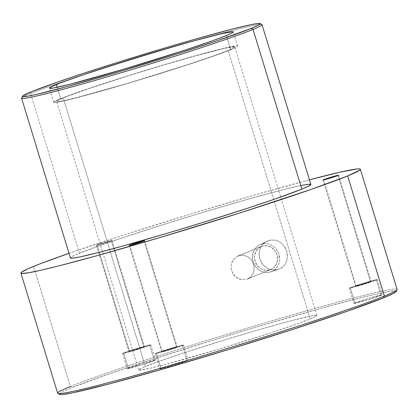 <?xml version="1.0" encoding="UTF-8"?>
<svg xmlns="http://www.w3.org/2000/svg" width="418" height="418" viewBox="0 0 418 418"><rect width="100%" height="100%" fill="white"/><g stroke="black" fill="none" stroke-linecap="round" stroke-linejoin="round"><path stroke-width="0.31" stroke-dasharray="2.09 1.57" d="M270.321 271.946A14.604 13.433 67.8 0 1 253.538 262.87A14.604 13.433 67.8 0 1 259.683 244.859A14.604 13.433 67.8 0 1 261.788 244.039L269.046 240.423L266.846 241.28L264.207 243.025L262.248 245.058L260.722 247.466L259.677 250.178L259.165 253.068L259.813 258.935L262.567 264.181L264.62 266.323L267.008 268.022L269.641 269.229L272.416 269.887L277.933 269.5L270.321 271.946L272.755 270.948L274.94 269.458L276.779 267.525L278.205 265.226L279.161 262.65L279.621 259.891L278.973 254.269L277.892 251.62L276.355 249.212L274.422 247.142L272.17 245.491L269.683 244.321L267.055 243.673L264.39 243.579L261.788 244.039L259.348 245.032L257.169 246.521L255.33 248.454L253.904 250.753L252.942 253.334L252.55 258.914L253.136 261.71L255.753 266.768L257.681 268.837L259.933 270.488L262.426 271.658L265.049 272.306L267.719 272.4L270.321 271.946L277.933 269.5L280.462 268.471L282.709 266.924L284.585 264.923L286.022 262.551L286.973 259.881L287.406 257.033L287.312 254.092L286.696 251.187L285.583 248.423L284.005 245.899L282.04 243.736L279.736 241.991L277.197 240.752L274.495 240.063L271.742 239.948L269.046 240.423L266.491 241.463L264.207 243.025L262.248 245.058L260.722 247.466L259.677 250.178L259.165 253.068L259.212 256.025L259.813 258.935L260.952 261.694L262.567 264.181L264.62 266.323L267.008 268.022L269.641 269.229L272.416 269.887L275.211 269.981L278.31 269.385L270.676 271.836A14.604 13.433 67.8 0 1 270.321 271.946M237.111 256.38L262.41 246.071A12.472 11.474 -112.2 0 0 261.349 246.442A12.472 11.474 -112.2 0 0 255.21 261.746A12.472 11.474 -112.2 0 0 269.699 269.908L246.505 279.36L241.959 279.684L239.666 279.151L235.501 276.794L233.808 275.054L231.525 270.749L231.034 268.361L231.447 263.559L232.324 261.328L235.214 257.671L237.111 256.38L233.594 259.348L231.447 263.559L231.034 268.361L232.46 273.011L235.501 276.794L237.492 278.179L241.959 279.684L246.505 279.36L248.585 278.508L250.408 277.254L253.089 273.68L254.191 269.171L254.102 266.773L253.59 264.38L251.396 260.043L247.937 256.83L243.678 255.231L241.426 255.137L237.111 256.38M123.603 352.907A14.792 0.57 163 0 1 139.346 347.745A14.792 0.57 163 0 1 150.83 344.813A14.792 0.57 163 0 1 149.775 345.373L154.441 360.635A14.792 0.57 -17 0 0 155.501 360.081A14.792 0.57 -17 0 0 144.011 363.007A14.792 0.57 -17 0 0 128.269 368.169L123.603 352.907L122.542 353.456L136.733 349.72L150.835 344.819L139.408 347.729L123.603 352.907L128.269 368.169L127.208 368.723L141.399 364.982L155.501 360.086L144.074 362.991L128.269 368.169A14.792 0.57 -17 0 0 127.213 368.728A14.792 0.57 -17 0 0 138.698 365.797A14.792 0.57 -17 0 0 154.441 360.635L149.775 345.373A14.792 0.57 163 0 1 134.032 350.535A14.792 0.57 163 0 1 122.542 353.461A14.792 0.57 163 0 1 123.603 352.907M96.997 244.927A8.135 0.313 163 0 1 105.655 242.085A8.135 0.313 163 0 1 111.972 240.475A8.135 0.313 163 0 1 111.392 240.778L143.886 347.065A8.135 0.313 -17 0 0 144.466 346.762A8.135 0.313 -17 0 0 138.149 348.372A8.135 0.313 -17 0 0 129.491 351.209L96.997 244.927L111.82 240.46L104.218 243.171L96.412 245.23L96.997 244.927L129.491 351.209A8.135 0.313 -17 0 0 128.911 351.517A8.135 0.313 -17 0 0 135.228 349.908A8.135 0.313 -17 0 0 143.886 347.065L111.392 240.778A8.135 0.313 163 0 1 102.734 243.621A8.135 0.313 163 0 1 96.412 245.23A8.135 0.313 163 0 1 96.997 244.927M350.237 287.636A14.792 0.57 163 0 1 365.98 282.474A14.792 0.57 163 0 1 377.464 279.543A14.792 0.57 163 0 1 376.404 280.102L381.07 295.364A14.792 0.57 -17 0 0 382.13 294.81A14.792 0.57 -17 0 0 370.646 297.736A14.792 0.57 -17 0 0 354.903 302.904L350.237 287.636L349.176 288.19L363.362 284.449L377.464 279.548L366.037 282.458L350.237 287.636L354.903 302.904L353.842 303.452L368.028 299.711L382.13 294.815L370.703 297.72L354.903 302.904A14.792 0.57 -17 0 0 353.842 303.458A14.792 0.57 -17 0 0 365.332 300.526A14.792 0.57 -17 0 0 381.07 295.364L376.404 280.102A14.792 0.57 163 0 1 360.661 285.264A14.792 0.57 163 0 1 349.176 288.19A14.792 0.57 163 0 1 350.237 287.636M356.126 285.943L323.699 179.886L356.126 285.943A8.135 0.313 -17 0 0 355.54 286.246A8.135 0.313 -17 0 0 361.857 284.637A8.135 0.313 -17 0 0 370.515 281.795A8.135 0.313 -17 0 0 371.1 281.492A8.135 0.313 -17 0 0 364.783 283.101A8.135 0.313 -17 0 0 356.126 285.943L371.1 281.492L370.515 281.795L338.021 175.508L370.515 281.795L360.363 285.071L356.126 285.943M156.311 353.116A14.792 0.57 163 0 1 172.054 347.948A14.792 0.57 163 0 1 183.544 345.022A14.792 0.57 163 0 1 182.483 345.576L187.149 360.839A14.792 0.57 -17 0 0 188.21 360.285A14.792 0.57 -17 0 0 176.72 363.216A14.792 0.57 -17 0 0 160.982 368.378L156.311 353.116L155.25 353.665L169.442 349.923L183.544 345.028L172.117 347.933L156.311 353.116L160.982 368.378L159.922 368.927L174.107 365.191L188.21 360.29L176.783 363.195L160.982 368.378A14.792 0.57 -17 0 0 159.922 368.932A14.792 0.57 -17 0 0 171.406 366.006A14.792 0.57 -17 0 0 187.149 360.839L182.483 345.576A14.792 0.57 163 0 1 166.74 350.739A14.792 0.57 163 0 1 155.256 353.67A14.792 0.57 163 0 1 156.311 353.116M162.2 351.418L129.779 245.366L162.2 351.418A8.135 0.313 -17 0 0 161.62 351.721A8.135 0.313 -17 0 0 167.937 350.112A8.135 0.313 -17 0 0 176.595 347.274A8.135 0.313 -17 0 0 177.18 346.966A8.135 0.313 -17 0 0 170.857 348.581A8.135 0.313 -17 0 0 162.2 351.418L177.18 346.971L176.595 347.274L144.1 240.987L176.595 347.274L166.442 350.55L162.2 351.418M310.234 318.976A93.177 3.579 -17 0 0 316.912 315.47A93.177 3.579 -17 0 0 244.54 333.93A93.177 3.579 -17 0 0 145.37 366.455L63.27 97.916A93.177 3.579 163 0 1 162.44 65.391A93.177 3.579 163 0 1 234.811 46.931A93.177 3.579 163 0 1 228.134 50.432L310.234 318.976L315.256 316.74L316.917 315.501L315.151 315.313L310.031 316.175L290.625 320.888L261.658 328.924L227.533 339.055L185.555 352.317L158.746 361.429L142.449 367.694L139.089 369.439L138.687 369.925L139.142 370.155L149.336 368.441L164.979 364.543L219.335 349.025L270.049 333.115L296.858 324.002L310.234 318.976L228.134 50.432L214.758 55.458L187.943 64.571L128.577 83.072L76.985 97.53L63.473 100.717L58.353 101.579L56.587 101.386L58.248 100.148L66.984 96.448L88.961 88.611L128.054 75.893L162.821 65.276L194.987 56.012L224.168 48.451L234.362 46.732L234.817 46.962L234.414 47.453L228.134 50.432A93.177 3.579 163 0 1 128.958 82.957A93.177 3.579 163 0 1 56.592 101.417A93.177 3.579 163 0 1 63.27 97.916L145.37 366.455A93.177 3.579 -17 0 0 138.692 369.956A93.177 3.579 -17 0 0 211.064 351.496A93.177 3.579 -17 0 0 310.234 318.976M230.752 49.679A96.14 3.689 -17 0 0 237.638 46.069A96.14 3.689 -17 0 0 162.973 65.114A96.14 3.689 -17 0 0 60.652 98.669L57.172 87.294L60.652 98.669A96.14 3.689 -17 0 0 53.765 102.285A96.14 3.689 -17 0 0 128.43 83.234A96.14 3.689 -17 0 0 230.752 49.679L226.431 35.546L230.752 49.679L235.93 47.375L237.231 46.602L237.643 46.1L237.173 45.865L226.655 47.636L196.554 55.437L163.365 64.994L127.495 75.951L87.158 89.065L64.482 97.154L55.469 100.973L53.76 102.248L57.799 102.138L74.806 98.272L128.033 83.354L189.286 64.267L216.947 54.868L230.752 49.679M21.584 98.209A125.719 4.828 163 0 1 30.592 93.486L31.47 91.694L30.592 93.486A125.719 4.828 -17 0 0 21.621 98.005M397.1 289.408A177.483 6.813 -17 0 0 259.259 324.572A177.483 6.813 -17 0 0 70.355 386.525L33.623 266.386L70.355 386.525L72.095 387.559A176.004 6.756 -17 0 0 59.685 394.383M310.867 184.406A125.719 4.828 -17 0 0 213.227 209.314A125.719 4.828 -17 0 0 79.42 253.198L30.592 93.486L79.42 253.198A125.719 4.828 -17 0 0 70.417 257.922L70.95 257.222L75.48 254.865L97.472 246.416L123.54 237.461L166.829 223.489L202.066 212.652L247.001 199.506L283.352 189.652L301.582 185.357M59.675 394.378L59.476 394.117L60.239 393.192L62.611 391.781L72.095 387.559L70.355 386.525A177.483 6.813 -17 0 0 57.642 393.192M396.071 291.545A176.004 6.756 -17 0 0 262.593 325.183A176.004 6.756 -17 0 0 72.095 387.559L108.419 374.173L148.009 360.849L210.797 340.879L260.142 325.909L320.899 308.411L357.599 298.598L376.012 294.126L388.735 291.524L395.266 290.886L396.076 291.534M69.012 253.324A177.483 6.813 163 0 1 309.461 179.808L255.126 194.892L190.133 214.199L125.212 234.561L69.012 253.324M310.26 184.145L310.872 184.448M261.893 24.547A125.719 4.828 -17 0 0 207.506 37.176A125.719 4.828 -17 0 0 73.772 78.061A125.719 4.828 -17 0 0 30.592 93.486A125.719 4.828 163 0 1 73.772 78.061A125.719 4.828 163 0 1 207.506 37.176A125.719 4.828 163 0 1 262.039 24.699M70.355 386.525A177.483 6.813 163 0 1 262.452 323.621A177.483 6.813 163 0 1 397.053 289.7M129.491 351.209L144.466 346.762L135.192 349.913L129.491 351.209M246.505 279.36L269.699 269.908A12.472 11.474 -112.2 0 0 270.76 269.542A12.472 11.474 -112.2 0 0 276.894 254.233A12.472 11.474 -112.2 0 0 262.41 246.071L239.216 255.523L243.678 255.231L247.937 256.83L251.396 260.043L253.59 264.38L254.191 269.171L253.089 273.68L250.408 277.254L246.505 279.36M269.699 269.908L265.195 270.216L260.827 268.664L257.253 265.487L255.022 261.166L254.463 256.365L255.675 251.808L258.465 248.193L262.41 246.071L266.909 245.763L271.277 247.315L274.851 250.492L277.087 254.813L277.641 259.615L276.434 264.171L273.644 267.786L269.699 269.908M277.933 269.5L282.709 266.924L284.585 264.923L286.022 262.551L286.973 259.881L287.406 257.033L286.696 251.187L284.005 245.899L282.04 243.736L279.736 241.991L277.197 240.752L274.495 240.063L269.046 240.423L261.788 244.039A14.604 13.433 67.8 0 1 278.91 254.076A14.604 13.433 67.8 0 1 270.676 271.836M259.683 244.859L266.846 241.28M238.15 255.889L261.349 246.442M150.83 344.813L155.501 360.081M111.972 240.475L144.466 346.762M377.464 279.543L382.13 294.81M338.606 175.205L371.1 281.492M183.544 345.022L188.21 360.285M144.68 240.679L177.18 346.966M316.912 315.47L234.811 46.931M237.638 46.069L233.317 31.935M53.765 102.285L49.444 88.151M138.692 369.956L56.592 101.417M129.125 245.439L161.62 351.721M155.256 353.67L159.922 368.932M323.046 179.959L355.54 286.246M349.176 288.19L353.842 303.458M96.412 245.23L128.911 351.517M122.542 353.461L127.213 368.728M247.566 278.994L270.76 269.542"/><path stroke-width="0.63" d="M323.631 179.656A8.135 0.313 163 0 1 332.289 176.814A8.135 0.313 163 0 1 338.606 175.205A8.135 0.313 163 0 1 338.021 175.508L323.046 179.959L332.32 176.804L338.021 175.508A8.135 0.313 163 0 1 329.363 178.35A8.135 0.313 163 0 1 323.046 179.959A8.135 0.313 163 0 1 323.631 179.656L323.631 179.656M129.705 245.131A8.135 0.313 163 0 1 138.363 242.294A8.135 0.313 163 0 1 144.68 240.679A8.135 0.313 163 0 1 144.1 240.987L129.125 245.434L138.4 242.283L144.1 240.987A8.135 0.313 163 0 1 135.442 243.825A8.135 0.313 163 0 1 129.125 245.439A8.135 0.313 163 0 1 129.705 245.131L129.705 245.131M56.331 84.535A96.14 3.689 163 0 1 158.652 50.98A96.14 3.689 163 0 1 233.317 31.935A96.14 3.689 163 0 1 226.431 35.546L212.626 40.734L184.965 50.134L123.712 69.221L70.485 84.138L53.478 88.005L49.439 88.114L51.148 86.839L60.161 83.02L82.837 74.932L123.169 61.817L159.044 50.86L192.233 41.304L222.334 33.503L232.852 31.731L233.322 31.967L232.91 32.468L231.609 33.241L226.431 35.546A96.14 3.689 163 0 1 124.109 69.101A96.14 3.689 163 0 1 49.444 88.151A96.14 3.689 163 0 1 56.331 84.535L57.172 87.294L56.331 84.535M22.603 96.161L21.621 98.005A125.719 4.828 -17 0 0 116.962 73.976A125.719 4.828 -17 0 0 253.031 29.422L251.291 28.387A124.24 4.77 163 0 1 116.821 72.418A124.24 4.77 163 0 1 22.603 96.161A124.24 4.77 163 0 1 31.47 91.694L23.1 95.67L22.562 96.323L23.168 96.626L27.781 96.177L36.758 94.337L66.279 86.829L118.55 71.901L176.213 54.178L217.036 40.792L251.291 28.387L257.984 25.404L260.2 23.758L257.843 23.502L251.019 24.652L233.004 28.899L197.077 38.634L164.211 48.18L117.85 62.334L85.053 72.842L57.109 82.247L31.47 91.694A124.24 4.77 163 0 1 161.452 49A124.24 4.77 163 0 1 260.048 23.57A124.24 4.77 163 0 1 251.291 28.387L253.031 29.422A125.719 4.828 163 0 1 119.224 73.307A125.719 4.828 163 0 1 21.584 98.209L70.417 257.922A125.719 4.828 -17 0 0 168.057 233.014A125.719 4.828 -17 0 0 301.859 189.135L253.031 29.422L301.859 189.135L275.917 198.696L247.639 208.211L202.787 222.48L167.54 233.171L124.146 245.669L97.927 252.676L79.697 256.976L72.789 258.136L70.407 257.88M57.841 393.406L59.685 394.383A176.004 6.756 -17 0 0 199.365 358.357A176.004 6.756 -17 0 0 383.51 297.872L384.388 296.08A177.483 6.813 163 0 1 198.691 357.076A177.483 6.813 163 0 1 57.841 393.406A177.483 6.813 163 0 1 70.355 386.525M20.91 273.058L57.642 393.192A177.483 6.813 -17 0 0 195.483 358.033A177.483 6.813 -17 0 0 384.388 296.08L347.656 175.947A177.483 6.813 163 0 1 158.756 237.894A177.483 6.813 163 0 1 20.91 273.058A177.483 6.813 163 0 1 33.623 266.386A177.483 6.813 163 0 1 69.012 253.324L40.703 263.591L28.058 268.743L21.668 272.066L20.9 272.996L21.767 273.429L28.356 272.787L41.183 270.164L59.753 265.655L96.762 255.753L158.025 238.114L240.402 212.788L311.029 189.443L347.656 175.947L384.388 296.08A177.483 6.813 -17 0 0 397.1 289.408L360.368 169.274A177.483 6.813 163 0 1 347.656 175.947L359.616 170.267L360.384 169.332L359.517 168.898L357.019 168.971L340.1 172.169L309.461 179.808A177.483 6.813 163 0 1 360.368 169.274M396.128 291.315L395.365 292.239L392.993 293.65L383.51 297.872L347.186 311.253L292.684 329.431L228.306 349.626L163.856 368.77L109.135 383.949L72.481 392.847L62.81 394.477L60.338 394.545L59.476 394.117M301.582 185.357L310.26 184.145M310.872 184.448L308.636 186.12L301.859 189.135A125.719 4.828 -17 0 0 310.867 184.406L262.039 24.699A125.719 4.828 163 0 1 253.031 29.422A125.719 4.828 -17 0 0 261.893 24.547L260.048 23.57M397.053 289.7A177.483 6.813 163 0 1 384.388 296.08L383.51 297.872A176.004 6.756 -17 0 0 396.071 291.545L397.053 289.7"/></g></svg>
